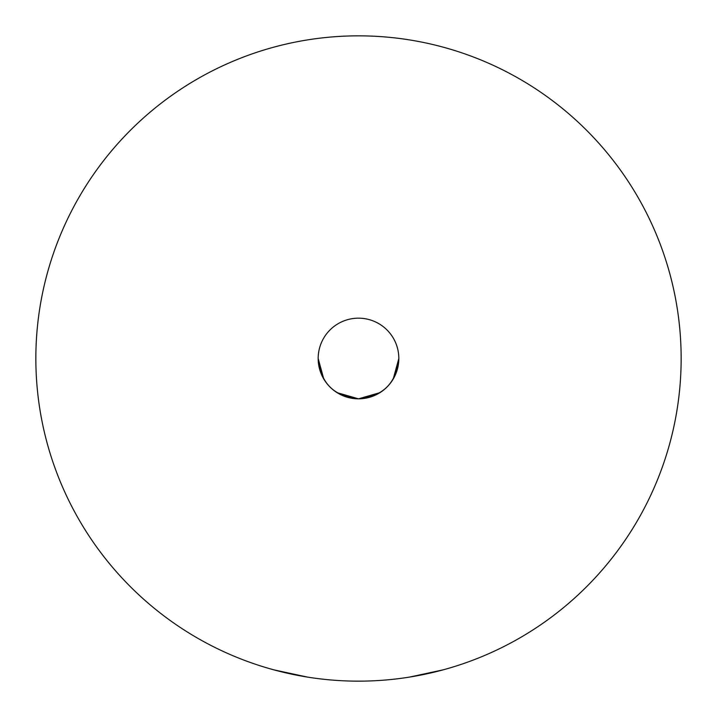 <?xml version="1.0" encoding="UTF-8"?>
<svg xmlns="http://www.w3.org/2000/svg" width="717" height="717" viewBox="0 0 717 717"><rect width="100%" height="100%" fill="white"/><g stroke="black" fill="none" stroke-linecap="round" stroke-linejoin="round"><path stroke-width="1.08" d="M363.546 681.114L358.5 681.15A322.65 322.65 0 0 0 681.15 358.5A322.65 322.65 0 0 0 358.5 35.85A322.65 322.65 0 0 0 35.85 358.5A322.65 322.65 0 0 0 358.5 681.15L353.678 681.114M337.008 392.629L358.5 398.831A40.331 40.331 0 0 0 398.831 358.5A40.331 40.331 0 0 0 358.5 318.169A40.331 40.331 0 0 0 318.169 358.5A40.331 40.331 0 0 0 358.5 398.831C333.943 396.456 320.499 383.012 318.169 358.5L323.77 378.997M379.992 392.629L358.5 398.831C383.057 396.456 396.501 383.012 398.831 358.5L393.23 378.997M307.476 677.09L273.804 669.839L297.241 675.28M409.524 677.09L443.196 669.839L419.759 675.28"/></g></svg>
